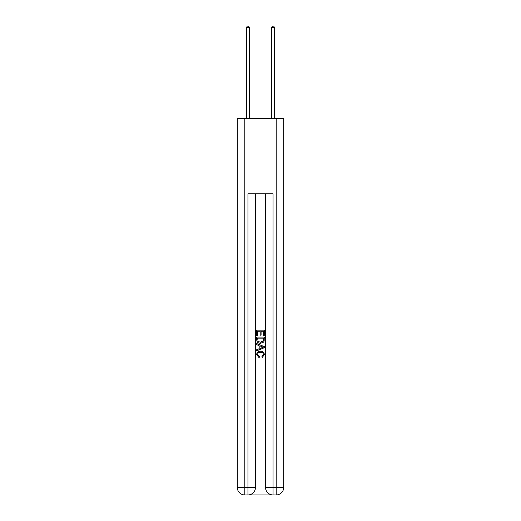 <?xml version="1.0" encoding="UTF-8"?>
<svg xmlns="http://www.w3.org/2000/svg" width="521" height="521" viewBox="0 0 521 521"><rect width="100%" height="100%" fill="white"/><g stroke="black" fill="none" stroke-linecap="round" stroke-linejoin="round"><path stroke-width="0.78" d="M248.517 494.95L272.483 494.95M244.818 118.528L244.818 487.422L237.289 487.422L237.289 118.528L283.711 118.528L283.711 487.422L276.182 487.422L276.182 118.528M273.05 494.95L273.05 487.422L265.521 487.422A7.528 7.528 0 0 0 273.05 494.95L276.182 494.95L276.182 487.422L273.05 487.422L273.05 193.812L247.95 193.812L247.95 487.422L244.818 487.422L244.818 494.95L247.95 494.95A7.528 7.528 0 0 0 255.479 487.422L247.95 487.422L247.95 494.95M255.479 193.812L255.479 487.422M265.521 487.422L265.521 193.812M276.182 494.95A7.528 7.528 0 0 0 283.711 487.422M237.289 487.422A7.528 7.528 0 0 0 244.818 494.95M256.736 335.648L256.736 330.145L264.264 330.145L264.264 335.452L263.398 335.452L263.398 331.206L261.08 331.206L261.08 335.159L260.213 335.159L260.213 331.206L257.602 331.206L257.602 335.648L256.736 335.648M256.736 339.79L256.736 337.094L264.264 337.094L264.154 340.995L263.619 342.095L260.539 343.267C258.136 343.28 256.866 342.121 256.736 339.79M257.602 338.155L258.136 341.483L260.559 342.206L263.242 340.923L263.398 338.155L257.602 338.155M256.736 344.72L256.736 343.593L264.264 346.582L264.264 347.781L256.736 350.77L256.736 349.643L259.054 348.783L259.054 345.573L256.736 344.72M262.004 346.667L259.92 345.892L259.92 348.464L263.398 347.181L262.004 346.667M257.511 354.573L259.393 356.683L259.145 357.751L256.638 354.677C256.84 352.365 258.149 351.2 260.559 351.187C262.871 351.232 264.14 352.391 264.362 354.651L262.174 357.556L261.946 356.494L263.489 354.599C263.268 352.978 262.291 352.189 260.559 352.248C258.8 352.157 257.778 352.932 257.511 354.573M249.52 118.528L249.52 27.678L246.381 27.678L246.381 118.528M246.381 27.678L247.325 26.05L248.582 26.05L249.52 27.678M274.619 118.528L274.619 27.678L271.48 27.678L271.48 118.528M271.48 27.678L272.418 26.05L273.675 26.05L274.619 27.678"/></g></svg>
